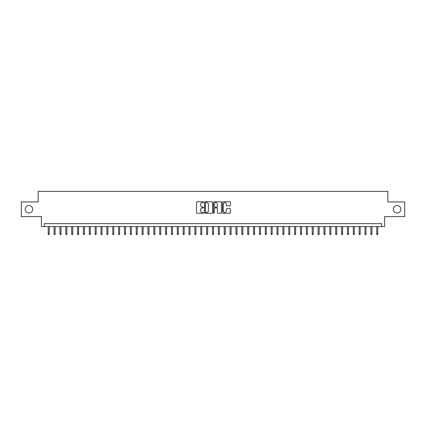 <?xml version="1.0" encoding="UTF-8"?>
<svg xmlns="http://www.w3.org/2000/svg" width="426" height="426" viewBox="0 0 426 426"><rect width="100%" height="100%" fill="white"/><g stroke="black" fill="none" stroke-linecap="round" stroke-linejoin="round"><path stroke-width="0.64" d="M203.612 202.158A0.405 0.405 0 0 0 203.213 201.754L197.089 201.754A0.575 0.575 0 0 0 196.514 202.334L196.514 212.696A0.575 0.575 0 0 0 197.089 213.272L203.213 213.272A0.405 0.405 0 0 0 203.612 212.872A0.405 0.405 0 0 0 203.213 212.468L202.419 212.468A1.842 1.842 0 0 1 200.577 210.625L200.577 209.762A1.842 1.842 0 0 1 202.419 207.92L203.213 207.92A0.405 0.405 0 0 0 203.612 207.515A0.405 0.405 0 0 0 203.213 207.111L202.419 207.111A1.842 1.842 0 0 1 200.577 205.268L200.577 204.405A1.842 1.842 0 0 1 202.419 202.563L203.213 202.563A0.405 0.405 0 0 0 203.612 202.158M393.32 209.272A3.754 3.754 0 0 0 397.075 213.032A3.754 3.754 0 0 0 400.829 209.272A3.754 3.754 0 0 0 397.075 205.518A3.754 3.754 0 0 0 393.32 209.272M25.171 209.272A3.754 3.754 0 0 0 28.925 213.032A3.754 3.754 0 0 0 32.68 209.272A3.754 3.754 0 0 0 28.925 205.518A3.754 3.754 0 0 0 25.171 209.272M229.832 205.817A0.575 0.575 0 0 0 230.407 205.241L230.407 202.334A0.575 0.575 0 0 0 229.832 201.754L223.032 201.754A0.575 0.575 0 0 0 222.457 202.334L222.457 212.696A0.575 0.575 0 0 0 223.032 213.272L229.832 213.272A0.575 0.575 0 0 0 230.407 212.696L230.407 209.182A0.575 0.575 0 0 0 229.832 208.607L226.92 208.607A0.575 0.575 0 0 0 226.344 209.182L226.344 210.929A1.539 1.539 0 0 1 224.806 212.468A1.539 1.539 0 0 1 223.267 210.929L223.267 204.102A1.539 1.539 0 0 1 224.806 202.563A1.539 1.539 0 0 1 226.344 204.102L226.344 205.241A0.575 0.575 0 0 0 226.92 205.817L229.832 205.817M381.675 226.584L384.603 226.584L384.603 216.61L404.7 216.61L404.7 201.94L387.83 201.94L387.83 191.38L38.17 191.38L38.17 201.94L21.3 201.94L21.3 216.61L41.397 216.61L41.397 226.584L381.675 226.584L381.675 223.65L44.325 223.65L44.325 226.584M212.494 202.334A0.575 0.575 0 0 0 211.919 201.754L205.124 201.754A0.575 0.575 0 0 0 204.549 202.334L204.549 212.696A0.575 0.575 0 0 0 205.124 213.272L211.919 213.272A0.575 0.575 0 0 0 212.494 212.696L212.494 202.334M214.081 201.754L220.876 201.754A0.575 0.575 0 0 1 221.451 202.334L221.451 212.696A0.575 0.575 0 0 1 220.876 213.272L217.968 213.272A0.575 0.575 0 0 1 217.393 212.696L217.393 208.495A0.575 0.575 0 0 0 216.813 207.92L214.885 207.92A0.575 0.575 0 0 0 214.31 208.495L214.31 212.872A0.405 0.405 0 0 1 213.905 213.272A0.405 0.405 0 0 1 213.506 212.872L213.506 202.334A0.575 0.575 0 0 1 214.081 201.754M205.758 202.563A0.405 0.405 0 0 0 205.353 202.968L205.353 212.063A0.405 0.405 0 0 0 205.758 212.468L206.594 212.468A1.842 1.842 0 0 0 208.436 210.625L208.436 204.405A1.842 1.842 0 0 0 206.594 202.563L205.758 202.563M217.393 204.134A1.539 1.539 0 0 0 215.849 202.59A1.539 1.539 0 0 0 214.31 204.134L214.31 206.535A0.575 0.575 0 0 0 214.885 207.111L216.813 207.111A0.575 0.575 0 0 0 217.393 206.535L217.393 204.134M49.256 233.858L49.022 234.619L48.436 234.619L48.202 233.858L49.256 233.858L49.256 226.584M48.202 233.858L48.202 226.584M55.124 233.858L54.89 234.619L54.299 234.619L54.065 233.858L55.124 233.858L55.124 226.584M54.065 233.858L54.065 226.584M60.987 233.858L60.753 234.619L60.167 234.619L59.933 233.858L60.987 233.858L60.987 226.584M59.933 233.858L59.933 226.584M66.855 233.858L66.621 234.619L66.035 234.619L65.801 233.858L66.855 233.858L66.855 226.584M65.801 233.858L65.801 226.584M72.724 233.858L72.489 234.619L71.903 234.619L71.669 233.858L72.724 233.858L72.724 226.584M71.669 233.858L71.669 226.584M78.592 233.858L78.357 234.619L77.766 234.619L77.532 233.858L78.592 233.858L78.592 226.584M77.532 233.858L77.532 226.584M84.454 233.858L84.22 234.619L83.634 234.619L83.4 233.858L84.454 233.858L84.454 226.584M83.4 233.858L83.4 226.584M90.323 233.858L90.088 234.619L89.503 234.619L89.268 233.858L90.323 233.858L90.323 226.584M89.268 233.858L89.268 226.584M96.191 233.858L95.956 234.619L95.371 234.619L95.136 233.858L96.191 233.858L96.191 226.584M95.136 233.858L95.136 226.584M102.059 233.858L101.825 234.619L101.234 234.619L100.999 233.858L102.059 233.858L102.059 226.584M100.999 233.858L100.999 226.584M107.922 233.858L107.687 234.619L107.102 234.619L106.867 233.858L107.922 233.858L107.922 226.584M106.867 233.858L106.867 226.584M113.79 233.858L113.556 234.619L112.97 234.619L112.736 233.858L113.79 233.858L113.79 226.584M112.736 233.858L112.736 226.584M119.658 233.858L119.424 234.619L118.838 234.619L118.604 233.858L119.658 233.858L119.658 226.584M118.604 233.858L118.604 226.584M125.526 233.858L125.292 234.619L124.706 234.619L124.467 233.858L125.526 233.858L125.526 226.584M124.467 233.858L124.467 226.584M131.394 233.858L131.155 234.619L130.569 234.619L130.335 233.858L131.394 233.858L131.394 226.584M130.335 233.858L130.335 226.584M137.257 233.858L137.023 234.619L136.437 234.619L136.203 233.858L137.257 233.858L137.257 226.584M136.203 233.858L136.203 226.584M143.125 233.858L142.891 234.619L142.305 234.619L142.071 233.858L143.125 233.858L143.125 226.584M142.071 233.858L142.071 226.584M148.994 233.858L148.759 234.619L148.173 234.619L147.934 233.858L148.994 233.858L148.994 226.584M147.934 233.858L147.934 226.584M154.862 233.858L154.622 234.619L154.036 234.619L153.802 233.858L154.862 233.858L154.862 226.584M153.802 233.858L153.802 226.584M160.724 233.858L160.49 234.619L159.904 234.619L159.67 233.858L160.724 233.858L160.724 226.584M159.67 233.858L159.67 226.584M166.593 233.858L166.358 234.619L165.773 234.619L165.538 233.858L166.593 233.858L166.593 226.584M165.538 233.858L165.538 226.584M172.461 233.858L172.226 234.619L171.641 234.619L171.406 233.858L172.461 233.858L172.461 226.584M171.406 233.858L171.406 226.584M178.329 233.858L178.095 234.619L177.504 234.619L177.269 233.858L178.329 233.858L178.329 226.584M177.269 233.858L177.269 226.584M184.192 233.858L183.957 234.619L183.372 234.619L183.137 233.858L184.192 233.858L184.192 226.584M183.137 233.858L183.137 226.584M190.06 233.858L189.826 234.619L189.24 234.619L189.006 233.858L190.06 233.858L190.06 226.584M189.006 233.858L189.006 226.584M195.928 233.858L195.694 234.619L195.108 234.619L194.874 233.858L195.928 233.858L195.928 226.584M194.874 233.858L194.874 226.584M201.796 233.858L201.562 234.619L200.971 234.619L200.737 233.858L201.796 233.858L201.796 226.584M200.737 233.858L200.737 226.584M207.659 233.858L207.425 234.619L206.839 234.619L206.605 233.858L207.659 233.858L207.659 226.584M206.605 233.858L206.605 226.584M213.527 233.858L213.293 234.619L212.707 234.619L212.473 233.858L213.527 233.858L213.527 226.584M212.473 233.858L212.473 226.584M219.395 233.858L219.161 234.619L218.575 234.619L218.341 233.858L219.395 233.858L219.395 226.584M218.341 233.858L218.341 226.584M225.263 233.858L225.029 234.619L224.438 234.619L224.204 233.858L225.263 233.858L225.263 226.584M224.204 233.858L224.204 226.584M231.126 233.858L230.892 234.619L230.306 234.619L230.072 233.858L231.126 233.858L231.126 226.584M230.072 233.858L230.072 226.584M236.994 233.858L236.76 234.619L236.174 234.619L235.94 233.858L236.994 233.858L236.994 226.584M235.94 233.858L235.94 226.584M242.863 233.858L242.628 234.619L242.043 234.619L241.808 233.858L242.863 233.858L242.863 226.584M241.808 233.858L241.808 226.584M248.731 233.858L248.496 234.619L247.905 234.619L247.671 233.858L248.731 233.858L248.731 226.584M247.671 233.858L247.671 226.584M254.594 233.858L254.359 234.619L253.774 234.619L253.539 233.858L254.594 233.858L254.594 226.584M253.539 233.858L253.539 226.584M260.462 233.858L260.227 234.619L259.642 234.619L259.407 233.858L260.462 233.858L260.462 226.584M259.407 233.858L259.407 226.584M266.33 233.858L266.096 234.619L265.51 234.619L265.276 233.858L266.33 233.858L266.33 226.584M265.276 233.858L265.276 226.584M272.198 233.858L271.964 234.619L271.378 234.619L271.138 233.858L272.198 233.858L272.198 226.584M271.138 233.858L271.138 226.584M278.066 233.858L277.827 234.619L277.241 234.619L277.007 233.858L278.066 233.858L278.066 226.584M277.007 233.858L277.007 226.584M283.929 233.858L283.695 234.619L283.109 234.619L282.875 233.858L283.929 233.858L283.929 226.584M282.875 233.858L282.875 226.584M289.797 233.858L289.563 234.619L288.977 234.619L288.743 233.858L289.797 233.858L289.797 226.584M288.743 233.858L288.743 226.584M295.665 233.858L295.431 234.619L294.845 234.619L294.606 233.858L295.665 233.858L295.665 226.584M294.606 233.858L294.606 226.584M301.533 233.858L301.294 234.619L300.708 234.619L300.474 233.858L301.533 233.858L301.533 226.584M300.474 233.858L300.474 226.584M307.396 233.858L307.162 234.619L306.576 234.619L306.342 233.858L307.396 233.858L307.396 226.584M306.342 233.858L306.342 226.584M313.264 233.858L313.03 234.619L312.444 234.619L312.21 233.858L313.264 233.858L313.264 226.584M312.21 233.858L312.21 226.584M319.133 233.858L318.898 234.619L318.313 234.619L318.078 233.858L319.133 233.858L319.133 226.584M318.078 233.858L318.078 226.584M325.001 233.858L324.766 234.619L324.175 234.619L323.941 233.858L325.001 233.858L325.001 226.584M323.941 233.858L323.941 226.584M330.864 233.858L330.629 234.619L330.043 234.619L329.809 233.858L330.864 233.858L330.864 226.584M329.809 233.858L329.809 226.584M336.732 233.858L336.497 234.619L335.912 234.619L335.677 233.858L336.732 233.858L336.732 226.584M335.677 233.858L335.677 226.584M342.6 233.858L342.366 234.619L341.78 234.619L341.545 233.858L342.6 233.858L342.6 226.584M341.545 233.858L341.545 226.584M348.468 233.858L348.234 234.619L347.643 234.619L347.408 233.858L348.468 233.858L348.468 226.584M347.408 233.858L347.408 226.584M354.331 233.858L354.097 234.619L353.511 234.619L353.276 233.858L354.331 233.858L354.331 226.584M353.276 233.858L353.276 226.584M360.199 233.858L359.965 234.619L359.379 234.619L359.145 233.858L360.199 233.858L360.199 226.584M359.145 233.858L359.145 226.584M366.067 233.858L365.833 234.619L365.247 234.619L365.013 233.858L366.067 233.858L366.067 226.584M365.013 233.858L365.013 226.584M371.935 233.858L371.701 234.619L371.11 234.619L370.876 233.858L371.935 233.858L371.935 226.584M370.876 233.858L370.876 226.584M377.798 233.858L377.564 234.619L376.978 234.619L376.744 233.858L377.798 233.858L377.798 226.584M376.744 233.858L376.744 226.584"/></g></svg>
